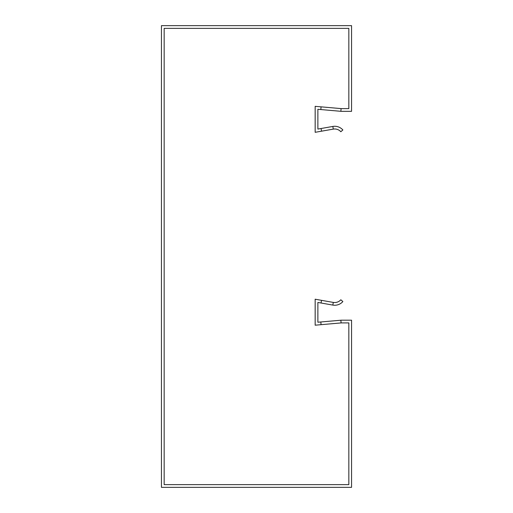 <?xml version="1.0" encoding="UTF-8"?>
<svg xmlns="http://www.w3.org/2000/svg" width="513" height="513" viewBox="0 0 513 513"><rect width="100%" height="100%" fill="white"/><g stroke="black" fill="none" stroke-linecap="round" stroke-linejoin="round"><path stroke-width="0.77" d="M332.828 305.088L333.303 302.413A8.15 8.15 0 0 0 340.831 299.778L342.864 301.573A10.863 10.863 0 0 1 332.828 305.088L317.88 302.446L317.88 322.228L340.856 320.221A8.15 8.15 0 0 1 341.562 320.189L351.559 320.189L351.559 487.35L161.441 487.35L161.441 25.65L351.559 25.65L351.559 111.334L341.562 111.334A8.15 8.15 0 0 1 340.856 111.308L317.88 109.295L317.88 129.077L332.828 126.442L333.303 129.116L315.162 132.309L315.162 106.332L341.094 108.602L340.856 111.308M333.303 302.413L315.162 299.214L315.162 325.191L341.094 322.927A5.431 5.431 0 0 1 341.562 322.901L348.84 322.901L348.84 484.631L164.16 484.631L164.16 28.369L348.84 28.369L348.84 108.621L341.562 108.621A5.431 5.431 0 0 1 341.094 108.602M332.828 126.442A10.863 10.863 0 0 1 342.864 129.949L340.831 131.745A8.15 8.15 0 0 0 333.303 129.116M321.067 303.01L321.536 300.336M321.067 324.678L320.83 321.972M341.094 322.927L340.856 320.221M321.067 128.513L321.536 131.187M321.067 106.845L320.83 109.551"/></g></svg>
